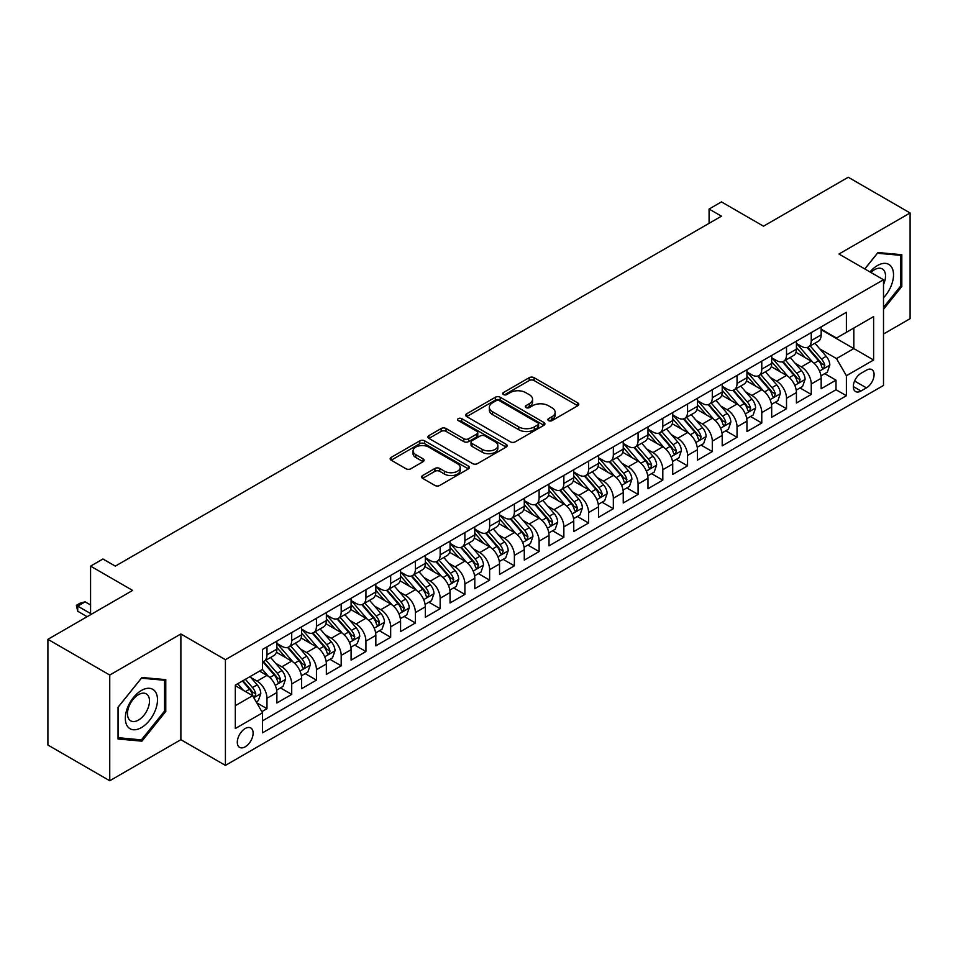<?xml version="1.0" encoding="UTF-8"?>
<svg xmlns="http://www.w3.org/2000/svg" width="958" height="958" viewBox="0 0 958 958"><rect width="100%" height="100%" fill="white"/><g stroke="black" fill="none" stroke-linecap="round" stroke-linejoin="round"><path stroke-width="1.44" d="M548.587 420.622A2.407 1.389 0 0 0 551.988 420.622L577.794 405.725A3.437 1.988 0 0 0 578.8 404.324A3.437 1.988 0 0 0 577.794 402.923L534.085 377.68A3.437 1.988 0 0 0 529.223 377.68L503.417 392.576A2.407 1.389 0 0 0 502.722 393.558A2.407 1.389 0 0 0 503.417 394.54A2.407 1.389 0 0 0 506.818 394.54L510.159 392.612A10.993 6.347 0 0 1 525.702 392.612L529.343 394.72A10.993 6.347 0 0 1 532.564 399.199A10.993 6.347 0 0 1 529.343 403.689L526.002 405.617A2.407 1.389 0 0 0 525.307 406.599A2.407 1.389 0 0 0 526.002 407.581A2.407 1.389 0 0 0 529.403 407.581L532.744 405.653A10.993 6.347 0 0 1 548.287 405.653L551.928 407.761A10.993 6.347 0 0 1 555.149 412.239A10.993 6.347 0 0 1 551.928 416.73L548.587 418.658A2.407 1.389 0 0 0 547.88 419.64A2.407 1.389 0 0 0 548.587 420.622L548.587 418.658M245.2 746.821A11.197 6.467 120 0 0 252.517 736.953A11.197 6.467 120 0 0 250.804 727.984A11.197 6.467 120 0 0 245.2 728.535A11.197 6.467 120 0 0 237.895 738.402A11.197 6.467 120 0 0 239.608 747.372A11.197 6.467 120 0 0 245.2 746.821M422.61 475.551A3.437 1.988 0 0 0 421.604 476.952A3.437 1.988 0 0 0 422.61 478.353L434.884 485.431A3.437 1.988 0 0 0 439.734 485.431L468.39 468.881A3.437 1.988 0 0 0 469.396 467.48A3.437 1.988 0 0 0 468.39 466.079L424.681 440.848A3.437 1.988 0 0 0 419.82 440.848L391.163 457.385A3.437 1.988 0 0 0 390.157 458.786A3.437 1.988 0 0 0 391.163 460.187L405.976 468.749A3.437 1.988 0 0 0 410.838 468.749L423.101 461.66A3.437 1.988 0 0 0 424.107 460.259A3.437 1.988 0 0 0 423.101 458.858L415.76 454.619A9.185 5.305 0 0 1 413.066 450.871A9.185 5.305 0 0 1 418.73 445.973A9.185 5.305 0 0 1 428.753 447.123L457.529 463.732A9.185 5.305 0 0 1 460.211 467.48A9.185 5.305 0 0 1 454.547 472.378A9.185 5.305 0 0 1 444.536 471.228L439.734 468.462A3.437 1.988 0 0 0 434.884 468.462L422.61 475.551L422.61 478.353M883.504 334.019L910.1 318.667L910.1 212.963L848.249 177.254L763.514 226.184L721.458 201.898L709.088 209.036L721.458 216.185L115.319 566.13L102.949 558.993L90.579 566.13L90.579 614.689M109.751 675.043L109.751 780.746L180.882 739.684L180.882 633.98L109.751 675.043L47.9 639.333L132.635 590.415L90.579 566.13M180.882 633.98L225.417 659.691L883.504 279.736L883.504 385.439L225.417 765.394L225.417 659.691M910.1 212.963L838.969 254.026L883.504 279.736M510.398 441.83A3.437 1.988 0 0 0 515.26 441.83L543.916 425.28A3.437 1.988 0 0 0 544.922 423.879A3.437 1.988 0 0 0 543.916 422.478L500.208 397.247A3.437 1.988 0 0 0 495.346 397.247L466.69 413.784A3.437 1.988 0 0 0 465.684 415.185A3.437 1.988 0 0 0 466.69 416.586L510.398 441.83M459.277 421.137A2.407 1.389 0 0 1 461.708 421.484L506.111 447.111L477.503 463.624A3.437 1.988 0 0 1 472.641 463.624L428.933 438.393L428.933 435.591A3.437 1.988 0 0 0 427.927 436.992A3.437 1.988 0 0 0 428.933 438.393M428.933 435.591L441.195 428.501A3.437 1.988 0 0 1 446.045 428.501L463.78 438.74A3.437 1.988 0 0 0 468.63 438.74L476.773 434.046A3.437 1.988 0 0 0 477.779 432.645A3.437 1.988 0 0 0 476.773 431.244L458.307 420.586A2.407 1.389 0 0 1 457.613 419.604A2.407 1.389 0 0 1 459.098 418.323A2.407 1.389 0 0 1 461.708 418.622L506.147 444.284A3.437 1.988 0 0 1 507.153 445.686A3.437 1.988 0 0 1 506.147 447.087L506.147 444.284M109.751 780.746L47.9 745.037L47.9 639.333M261.845 711.65L266.971 708.68L256.708 702.753M250.864 677.534L257.079 681.114A13.999 8.083 60 0 1 266.971 698.25L276.874 692.538L276.874 702.968L291.711 694.394L280.454 687.904M275.605 663.247L281.82 666.828A13.999 8.083 60 0 1 291.711 683.976L301.614 678.252L301.614 688.682L316.451 680.12L305.195 673.618M300.345 648.961L306.56 652.542A13.999 8.083 60 0 1 316.451 669.69L326.355 663.978L326.355 674.396L341.192 665.834L329.935 659.332M325.085 634.675L331.3 638.268A13.999 8.083 60 0 1 341.192 655.404L351.095 649.692L351.095 660.122L365.932 651.548L354.676 645.045M349.826 620.389L356.041 623.981A13.999 8.083 60 0 1 365.932 641.118L375.835 635.405L375.835 645.836L390.672 637.262L379.416 630.759M374.566 606.115L380.781 609.695A13.999 8.083 60 0 1 390.672 626.831L400.576 621.119L400.576 631.55L415.413 622.975L404.156 616.485M399.306 591.828L405.521 595.409A13.999 8.083 60 0 1 415.413 612.557L425.316 606.845L425.316 617.263L440.153 608.701L428.897 602.199M424.047 577.542L430.262 581.123A13.999 8.083 60 0 1 440.153 598.271L450.056 592.559L450.056 602.977L464.893 594.415L453.637 587.913M448.787 563.256L455.002 566.849A13.999 8.083 60 0 1 464.893 583.985L474.797 578.273L474.797 588.703L489.634 580.129L478.377 573.626M473.527 548.97L479.742 552.562A13.999 8.083 60 0 1 489.634 569.699L499.537 563.987L499.537 574.417L514.374 565.843L503.118 559.34M498.268 534.696L504.483 538.276A13.999 8.083 60 0 1 514.374 555.412L524.277 549.7L524.277 560.131L539.115 551.557L527.858 545.066M523.008 520.41L529.223 523.99A13.999 8.083 60 0 1 539.115 541.138L549.018 535.426L549.018 545.844L563.855 537.282L552.598 530.78M547.748 506.123L553.964 509.716A13.999 8.083 60 0 1 563.855 526.852L573.758 521.14L573.758 531.57L588.595 522.996L577.339 516.494M572.489 491.837L578.704 495.43A13.999 8.083 60 0 1 588.595 512.566L598.499 506.854L598.499 517.284L613.336 508.71L602.079 502.208M597.229 477.551L603.444 481.144A13.999 8.083 60 0 1 613.336 498.28L623.239 492.568L623.239 502.998L638.076 494.424L626.819 487.933M621.97 463.277L628.185 466.857A13.999 8.083 60 0 1 638.076 484.006L647.979 478.281L647.979 488.712L662.816 480.138L651.56 473.647M646.71 448.991L652.925 452.571A13.999 8.083 60 0 1 662.816 469.719L672.72 464.007L672.72 474.426L687.557 465.863L676.3 459.361M671.45 434.704L677.665 438.297A13.999 8.083 60 0 1 687.557 455.433L697.46 449.721L697.46 460.151L712.297 451.577L701.04 445.075M696.191 420.418L702.406 424.011A13.999 8.083 60 0 1 712.297 441.147L722.2 435.435L722.2 445.865L737.037 437.291L725.781 430.789M720.931 406.132L727.146 409.725A13.999 8.083 60 0 1 737.037 426.861L746.941 421.149L746.941 431.579L761.778 423.005L750.521 416.514M745.671 391.858L751.886 395.438A13.999 8.083 60 0 1 761.778 412.587L771.681 406.863L771.681 417.293L786.518 408.719L775.261 402.228M770.412 377.572L776.627 381.152A13.999 8.083 60 0 1 786.518 398.3L796.421 392.588L796.421 403.007L811.258 394.445L811.258 384.014A13.999 8.083 -120 0 0 801.367 366.878L795.152 363.286M800.002 387.942L811.258 394.445M276.874 692.538A13.999 8.083 -120 0 0 266.971 675.402L259.558 671.115M301.614 678.252A13.999 8.083 -120 0 0 291.711 661.116L276.419 652.278M326.355 663.978A13.999 8.083 -120 0 0 316.451 646.83L301.159 638.004M351.095 649.692A13.999 8.083 -120 0 0 341.192 632.555L325.9 623.718M375.835 635.405A13.999 8.083 -120 0 0 365.932 618.269L350.64 609.432M400.576 621.119A13.999 8.083 -120 0 0 390.672 603.983L375.38 595.146M425.316 606.845A13.999 8.083 -120 0 0 415.413 589.697L400.121 580.859M450.056 592.559A13.999 8.083 -120 0 0 440.153 575.411L424.861 566.585M474.797 578.273A13.999 8.083 -120 0 0 464.893 561.137L449.601 552.299M499.537 563.987A13.999 8.083 -120 0 0 489.634 546.85L474.342 538.013M524.277 549.7A13.999 8.083 -120 0 0 514.374 532.564L499.082 523.727M549.018 535.426A13.999 8.083 -120 0 0 539.115 518.278L523.822 509.452M573.758 521.14A13.999 8.083 -120 0 0 563.855 503.992L548.563 495.166M598.499 506.854A13.999 8.083 -120 0 0 588.595 489.718L573.303 480.88M623.239 492.568A13.999 8.083 -120 0 0 613.336 475.431L598.043 466.594M647.979 478.281A13.999 8.083 -120 0 0 638.076 461.145L622.784 452.308M672.72 464.007A13.999 8.083 -120 0 0 662.816 446.859L647.524 438.034M697.46 449.721A13.999 8.083 -120 0 0 687.557 432.573L672.265 423.747M722.2 435.435A13.999 8.083 -120 0 0 712.297 418.299L697.005 409.461M746.941 421.149A13.999 8.083 -120 0 0 737.037 404.013L721.745 395.175M771.681 406.863A13.999 8.083 -120 0 0 761.778 389.726L746.486 380.889M796.421 392.588A13.999 8.083 -120 0 0 786.518 375.44L771.226 366.615M866.439 370.159L860.991 373.297A10.849 6.263 120 0 0 853.901 382.865A10.849 6.263 120 0 0 855.566 391.547A10.849 6.263 120 0 0 860.991 391.008L866.439 387.87A10.849 6.263 120 0 0 873.516 378.314A10.849 6.263 120 0 0 871.852 369.62A10.849 6.263 120 0 0 866.439 370.159M235.309 705.687L252.625 695.688L262.528 712.824L262.528 732.822L846.393 395.726L846.393 375.728L836.502 358.591L819.892 348.999M262.528 712.824L235.309 728.535L235.309 685.114L262.528 669.403L262.528 649.404L846.393 312.308L846.393 332.306L873.612 316.595L873.612 360.016L846.393 375.728M276.874 643.405L281.82 646.267A13.999 8.083 60 0 0 288.813 646.949L298.716 641.237A13.999 8.083 -120 0 0 301.614 634.831L301.614 626.831M301.614 629.119L306.56 631.981A13.999 8.083 60 0 0 313.553 632.675L323.457 626.963A13.999 8.083 -120 0 0 326.355 620.556L326.355 612.557M326.355 614.832L331.3 617.694A13.999 8.083 60 0 0 338.294 618.389L348.197 612.677A13.999 8.083 -120 0 0 351.095 606.27L351.095 598.271M351.095 600.558L356.041 603.408A13.999 8.083 60 0 0 363.034 604.103L372.937 598.391A13.999 8.083 -120 0 0 375.835 591.984L375.835 583.985M375.835 586.272L380.781 589.122A13.999 8.083 60 0 0 387.774 589.817L397.678 584.105A13.999 8.083 -120 0 0 400.576 577.698L400.576 569.699M400.576 571.986L405.521 574.848A13.999 8.083 60 0 0 412.515 575.542L422.418 569.818A13.999 8.083 -120 0 0 425.316 563.412L425.316 555.412M425.316 557.7L430.262 560.562A13.999 8.083 60 0 0 437.255 561.256L447.158 555.544A13.999 8.083 -120 0 0 450.056 549.138L450.056 541.138M450.056 543.414L455.002 546.276A13.999 8.083 60 0 0 461.995 546.97L471.899 541.258A13.999 8.083 -120 0 0 474.797 534.851L474.797 526.852M474.797 529.139L479.742 531.989A13.999 8.083 60 0 0 486.736 532.684L496.639 526.972A13.999 8.083 -120 0 0 499.537 520.565L499.537 512.566M499.537 514.853L504.483 517.703A13.999 8.083 60 0 0 511.476 518.398L521.38 512.686A13.999 8.083 -120 0 0 524.277 506.279L524.277 498.28M524.277 500.567L529.223 503.429A13.999 8.083 60 0 0 536.217 504.124L546.12 498.399A13.999 8.083 -120 0 0 549.018 491.993L549.018 483.994M549.018 486.281L553.964 489.143A13.999 8.083 60 0 0 560.957 489.837L570.86 484.125A13.999 8.083 -120 0 0 573.758 477.719L573.758 469.719M573.758 472.007L578.704 474.857A13.999 8.083 60 0 0 585.697 475.551L595.601 469.839A13.999 8.083 -120 0 0 598.499 463.433L598.499 455.433M598.499 457.72L603.444 460.57A13.999 8.083 60 0 0 610.438 461.265L620.341 455.553A13.999 8.083 -120 0 0 623.239 449.146L623.239 441.147M623.239 443.434L628.185 446.284A13.999 8.083 60 0 0 635.178 446.979L645.081 441.267A13.999 8.083 -120 0 0 647.979 434.86L647.979 426.861M647.979 429.148L652.925 432.01A13.999 8.083 60 0 0 659.918 432.705L669.822 426.981A13.999 8.083 -120 0 0 672.72 420.574L672.72 412.575M672.72 414.862L677.665 417.724A13.999 8.083 60 0 0 684.659 418.418L694.562 412.706A13.999 8.083 -120 0 0 697.46 406.3L697.46 398.3M697.46 400.588L702.406 403.438A13.999 8.083 60 0 0 709.399 404.132L719.302 398.42A13.999 8.083 -120 0 0 722.2 392.014L722.2 384.014M722.2 386.302L727.146 389.152A13.999 8.083 60 0 0 734.139 389.846L744.043 384.134A13.999 8.083 -120 0 0 746.941 377.727L746.941 369.728M746.941 372.015L751.886 374.877A13.999 8.083 60 0 0 758.88 375.56L768.783 369.848A13.999 8.083 -120 0 0 771.681 363.441L771.681 355.442M771.681 357.729L776.627 360.591A13.999 8.083 60 0 0 783.62 361.286L793.523 355.574A13.999 8.083 -120 0 0 796.421 349.155L796.421 341.168M262.528 720.823L835.999 389.726L835.999 380.158L821.162 388.732L821.162 378.302A13.999 8.083 -120 0 0 811.258 361.154L795.966 352.328M796.421 343.443L801.367 346.305A13.999 8.083 -120 0 0 808.36 347A13.999 8.083 -120 0 0 811.258 340.593L811.258 332.594M808.36 347L818.264 341.288A13.999 8.083 -120 0 0 821.162 334.881L821.162 326.882M266.971 646.83L266.971 654.829A13.999 8.083 60 0 1 264.073 661.236A13.999 8.083 60 0 1 262.528 661.81M264.073 661.236L273.976 655.523A13.999 8.083 -120 0 0 276.874 649.117L276.874 641.118M291.711 632.543L291.711 640.543A13.999 8.083 60 0 1 288.813 646.949M316.451 618.269L316.451 626.269A13.999 8.083 60 0 1 313.553 632.675M341.192 603.983L341.192 611.982A13.999 8.083 60 0 1 338.294 618.389M365.932 589.697L365.932 597.696A13.999 8.083 60 0 1 363.034 604.103M390.672 575.411L390.672 583.41A13.999 8.083 60 0 1 387.774 589.817M415.413 561.137L415.413 569.124A13.999 8.083 60 0 1 412.515 575.542M440.153 546.85L440.153 554.85A13.999 8.083 60 0 1 437.255 561.256M464.893 532.564L464.893 540.563A13.999 8.083 60 0 1 461.995 546.97M489.634 518.278L489.634 526.277A13.999 8.083 60 0 1 486.736 532.684M514.374 503.992L514.374 511.991A13.999 8.083 60 0 1 511.476 518.398M539.115 489.718L539.115 497.717A13.999 8.083 60 0 1 536.217 504.124M563.855 475.431L563.855 483.431A13.999 8.083 60 0 1 560.957 489.837M588.595 461.145L588.595 469.145A13.999 8.083 60 0 1 585.697 475.551M613.336 446.859L613.336 454.858A13.999 8.083 60 0 1 610.438 461.265M638.076 432.573L638.076 440.572A13.999 8.083 60 0 1 635.178 446.979M662.816 418.299L662.816 426.298A13.999 8.083 60 0 1 659.918 432.705M687.557 404.013L687.557 412.012A13.999 8.083 60 0 1 684.659 418.418M712.297 389.726L712.297 397.726A13.999 8.083 60 0 1 709.399 404.132M737.037 375.44L737.037 383.44A13.999 8.083 60 0 1 734.139 389.846M761.778 361.154L761.778 369.153A13.999 8.083 60 0 1 758.88 375.56M786.518 346.88L786.518 354.879A13.999 8.083 60 0 1 783.62 361.286M786.518 398.3L786.518 408.719M761.778 412.587L761.778 423.005M737.037 426.861L737.037 437.291M712.297 441.147L712.297 451.577M687.557 455.433L687.557 465.863M662.816 469.719L662.816 480.138M638.076 484.006L638.076 494.424M613.336 498.28L613.336 508.71M588.595 512.566L588.595 522.996M563.855 526.852L563.855 537.282M539.115 541.138L539.115 551.557M514.374 555.412L514.374 565.843M489.634 569.699L489.634 580.129M464.893 583.985L464.893 594.415M440.153 598.271L440.153 608.701M415.413 612.557L415.413 622.975M390.672 626.831L390.672 637.262M365.932 641.118L365.932 651.548M341.192 655.404L341.192 665.834M316.451 669.69L316.451 680.12M291.711 683.976L291.711 694.394M266.971 698.25L266.971 708.68M252.625 695.688L235.309 685.688M836.502 358.591L853.817 348.592L853.817 328.019L873.612 316.595M821.162 329.732L873.612 360.016M821.162 329.169L836.502 338.018L846.393 332.306M180.882 739.684L225.417 765.394M709.088 209.036L709.088 223.322M824.742 373.656L835.999 380.158M835.999 389.726L846.393 395.726M883.504 309.29L901.813 286.514L901.813 254.684L877.935 252.553L864.775 268.923M118.038 739.025L141.916 741.157L165.782 711.459L165.782 679.629L141.916 677.498L118.038 707.196L118.038 739.025M900.58 285.807L901.813 286.514M164.548 710.74L165.782 711.459M139.389 739.696L141.916 741.157M549.545 420.957L551.928 419.592A10.993 6.347 0 0 0 555.149 415.101L555.149 412.239M532.564 399.199L532.564 402.061A10.993 6.347 0 0 1 529.343 406.551L526.972 407.916M577.746 405.749L534.085 380.542A3.437 1.988 0 0 0 529.223 380.542L504.387 394.888M543.869 425.304L500.208 400.097A3.437 1.988 0 0 0 495.346 400.097L466.738 416.61M537.845 424.861A2.407 1.389 0 0 0 538.552 423.879A2.407 1.389 0 0 0 537.845 422.897L499.477 400.743A2.407 1.389 0 0 0 496.076 400.743L492.556 402.779A10.993 6.347 0 0 0 489.334 407.27A10.993 6.347 0 0 0 492.556 411.748L518.781 426.897A10.993 6.347 0 0 0 534.324 426.897L537.845 424.861L537.845 427.723A2.407 1.389 0 0 0 538.552 426.741L538.552 423.879M489.334 407.27L489.334 410.12A10.993 6.347 0 0 0 492.556 414.61L492.556 411.748M537.845 427.723L534.324 429.747A10.993 6.347 0 0 1 518.781 429.747L492.556 414.61M428.98 438.417L441.195 431.363L441.195 428.501M477.779 432.645L477.779 435.495A3.437 1.988 0 0 1 476.773 436.896L468.63 441.602A3.437 1.988 0 0 1 463.78 441.602L446.045 431.363A3.437 1.988 0 0 0 441.195 431.363M482.173 449.362A9.185 5.305 0 0 0 492.184 450.511A9.185 5.305 0 0 0 497.861 445.614A9.185 5.305 0 0 0 495.166 441.866L485.023 436.01A3.437 1.988 0 0 0 480.174 436.01L472.031 440.704A3.437 1.988 0 0 0 471.025 442.105A3.437 1.988 0 0 0 472.031 443.506L482.173 449.362L482.173 452.224A9.185 5.305 0 0 0 492.184 453.374A9.185 5.305 0 0 0 497.861 448.464L497.861 445.614M471.025 442.105L471.025 444.967A3.437 1.988 0 0 0 472.031 446.368L472.031 443.506M482.173 452.224L472.031 446.368M460.211 467.48L460.211 470.342A9.185 5.305 0 0 1 454.547 475.24A9.185 5.305 0 0 1 444.536 474.09L439.734 471.324A3.437 1.988 0 0 0 434.884 471.324L422.658 478.377M413.066 450.871L413.066 453.721A9.185 5.305 0 0 0 415.76 457.481L415.76 454.619M423.053 461.696L415.76 457.481M468.342 468.917L424.681 443.698A3.437 1.988 0 0 0 419.82 443.698L391.211 460.223M820.946 375.847L827.341 372.159L829.82 365.01A9.269 5.353 -120 0 0 826.203 356.316L814.899 343.227M812.635 362.064L799.235 346.545A26.764 15.448 -120 0 0 796.421 343.599M805.283 357.705L797.786 349.023A22.214 12.825 -120 0 0 796.421 347.538M807.103 347.503L818.539 360.735A9.269 5.353 60 0 1 821.844 367.13L822.515 368.219L823.772 368.052L824.814 365.417A9.269 5.353 -120 0 0 821.509 359.022L810.205 345.934M807.774 347.287L820.06 361.513A4.718 2.73 60 0 1 821.245 363.357L824.814 365.417M883.504 297.794A22.741 13.125 120 0 0 893.227 271.425A22.741 13.125 120 0 0 877.444 265.534A22.741 13.125 120 0 0 869.996 271.94M883.504 284.562A15.568 8.993 120 0 0 882.294 268.923A15.568 8.993 120 0 0 874.51 269.701A15.568 8.993 120 0 0 870.918 272.479M864.823 268.959L877.444 253.259L900.58 255.319L900.58 286.167L883.504 307.398M899.047 254.433L900.58 255.319M155.34 710.285A22.741 13.125 120 0 0 149.46 688.311A22.741 13.125 120 0 0 127.486 707.794A22.741 13.125 120 0 0 133.378 729.756A22.741 13.125 120 0 0 155.34 710.285M148.023 708.202A15.568 8.993 120 0 0 146.275 693.867A15.568 8.993 120 0 0 128.959 706.501A15.568 8.993 120 0 0 130.707 720.835A15.568 8.993 120 0 0 148.023 708.202M118.289 737.816L118.289 706.968L141.413 678.192L164.548 680.264L164.548 711.099L141.413 739.887L118.038 737.672M163.016 679.378L164.548 680.264M796.206 390.134L802.6 386.445L805.079 379.296A9.269 5.353 -120 0 0 801.463 370.59L790.158 357.502M787.895 376.35L774.495 360.831A26.764 15.448 -120 0 0 771.681 357.885M780.542 371.991L773.046 363.31A22.214 12.825 -120 0 0 771.681 361.813M782.363 361.789L793.799 375.021A9.269 5.353 60 0 1 797.104 381.404L797.775 382.505L799.032 382.326L800.074 379.691A9.269 5.353 -120 0 0 796.769 373.309L785.464 360.22M783.033 361.573L795.32 375.787A4.718 2.73 60 0 1 796.505 377.644L800.074 379.691M771.465 404.42L777.86 400.731L780.339 393.582A9.269 5.353 -120 0 0 776.722 384.876L765.418 371.788M763.155 390.636L749.755 375.105A26.764 15.448 -120 0 0 746.941 372.171M755.802 386.278L748.306 377.596A22.214 12.825 -120 0 0 746.941 376.099M757.622 376.063L769.058 389.307A9.269 5.353 60 0 1 772.364 395.69L773.034 396.792L774.292 396.612L775.333 393.978A9.269 5.353 -120 0 0 772.028 387.595L760.724 374.506M758.293 375.847L770.579 390.074A4.718 2.73 60 0 1 771.765 391.918L775.333 393.978M746.725 418.706L753.12 415.006L755.599 407.869A9.269 5.353 -120 0 0 751.982 399.163L740.678 386.074M738.414 404.911L725.014 389.391A26.764 15.448 -120 0 0 722.2 386.457M731.062 400.564L723.565 391.882A22.214 12.825 -120 0 0 722.2 390.385M732.882 390.349L744.318 403.593A9.269 5.353 60 0 1 747.623 409.976L748.294 411.078L749.551 410.898L750.593 408.264A9.269 5.353 -120 0 0 747.288 401.881L735.984 388.792M733.553 390.134L745.839 404.36A4.718 2.73 60 0 1 747.024 406.204L750.593 408.264M721.985 432.98L728.379 429.292L730.858 422.155A9.269 5.353 -120 0 0 727.242 413.449L715.937 400.36M713.674 419.197L700.274 403.677A26.764 15.448 -120 0 0 697.46 400.731M706.321 414.838L698.825 406.168A22.214 12.825 -120 0 0 697.46 404.671M708.142 404.635L719.578 417.868A9.269 5.353 60 0 1 722.883 424.262L723.553 425.364L724.811 425.184L725.853 422.55A9.269 5.353 -120 0 0 722.548 416.155L711.243 403.067M708.812 404.42L721.099 418.646A4.718 2.73 60 0 1 722.284 420.49L725.853 422.55M697.244 447.266L703.639 443.578L706.118 436.429A9.269 5.353 -120 0 0 702.501 427.723L691.197 414.646M688.934 433.483L675.534 417.963A26.764 15.448 -120 0 0 672.72 415.018M681.581 429.124L674.085 420.442A22.214 12.825 -120 0 0 672.72 418.957M683.401 418.921L694.837 432.154A9.269 5.353 60 0 1 698.143 438.548L698.813 439.638L700.07 439.471L701.112 436.824A9.269 5.353 -120 0 0 697.807 430.441L686.503 417.353M684.072 418.706L696.358 432.932A4.718 2.73 60 0 1 697.544 434.776L701.112 436.824M672.504 461.552L678.899 457.864L681.378 450.715A9.269 5.353 -120 0 0 677.761 442.009L666.457 428.921M664.193 447.769L650.793 432.25A26.764 15.448 -120 0 0 647.979 429.304M656.841 443.41L649.344 434.728A22.214 12.825 -120 0 0 647.979 433.232M658.661 433.208L670.097 446.44A9.269 5.353 60 0 1 673.402 452.823L674.073 453.924L675.33 453.745L676.372 451.11A9.269 5.353 -120 0 0 673.067 444.728L661.762 431.639M659.332 432.992L671.618 447.206A4.718 2.73 60 0 1 672.803 449.062L676.372 451.11M647.764 475.839L654.158 472.138L656.637 465.001A9.269 5.353 -120 0 0 653.021 456.295L641.716 443.207M639.453 462.055L626.053 446.524A26.764 15.448 -120 0 0 623.239 443.59M632.1 457.696L624.604 449.015A22.214 12.825 -120 0 0 623.239 447.518M633.921 447.482L645.357 460.726A9.269 5.353 60 0 1 648.662 467.109L649.332 468.211L650.59 468.031L651.632 465.396A9.269 5.353 -120 0 0 648.327 459.014L637.022 445.925M634.591 447.266L646.878 461.493A4.718 2.73 60 0 1 648.063 463.337L651.632 465.396M623.023 490.125L629.418 486.424L631.897 479.287A9.269 5.353 -120 0 0 628.28 470.582L616.976 457.493M614.713 476.33L601.313 460.81A26.764 15.448 -120 0 0 598.499 457.876M607.36 471.983L599.864 463.301A22.214 12.825 -120 0 0 598.499 461.804M609.18 461.768L620.616 475.012A9.269 5.353 60 0 1 623.921 481.395L624.592 482.497L625.849 482.317L626.891 479.683A9.269 5.353 -120 0 0 623.586 473.288L612.282 460.211M609.851 461.552L622.137 475.779A4.718 2.73 60 0 1 623.323 477.623L626.891 479.683M598.283 504.399L604.678 500.711L607.156 493.574A9.269 5.353 -120 0 0 603.54 484.868L592.236 471.779M589.972 490.616L576.572 475.096A26.764 15.448 -120 0 0 573.758 472.15M582.62 486.257L575.123 477.575A22.214 12.825 -120 0 0 573.758 476.09M584.44 476.054L595.876 489.287A9.269 5.353 60 0 1 599.181 495.681L599.852 496.783L601.109 496.603L602.151 493.969A9.269 5.353 -120 0 0 598.846 487.574L587.541 474.485M585.11 475.839L597.397 490.065A4.718 2.73 60 0 1 598.582 491.909L602.151 493.969M573.543 518.685L579.937 514.997L582.416 507.848A9.269 5.353 -120 0 0 578.8 499.142L567.495 486.065M565.232 504.902L551.832 489.382A26.764 15.448 -120 0 0 549.018 486.436M557.879 500.543L550.383 491.861A22.214 12.825 -120 0 0 549.018 490.376M559.7 490.34L571.136 503.573A9.269 5.353 60 0 1 574.441 509.967L575.111 511.057L576.369 510.889L577.411 508.243A9.269 5.353 -120 0 0 574.105 501.86L562.801 488.772M560.37 490.125L572.656 504.351A4.718 2.73 60 0 1 573.854 506.195L577.411 508.243M548.802 532.971L555.197 529.283L557.676 522.134A9.269 5.353 -120 0 0 554.059 513.428L542.755 500.339M540.492 519.188L527.092 503.669A26.764 15.448 -120 0 0 524.277 500.723M533.139 514.829L525.643 506.147A22.214 12.825 -120 0 0 524.277 504.65M534.959 504.626L546.395 517.859A9.269 5.353 60 0 1 549.7 524.242L550.371 525.343L551.628 525.164L552.67 522.529A9.269 5.353 -120 0 0 549.365 516.146L538.061 503.058M535.63 504.399L547.916 518.625A4.718 2.73 60 0 1 549.114 520.481L552.67 522.529M524.062 547.258L530.457 543.557L532.935 536.42A9.269 5.353 -120 0 0 529.319 527.714L518.015 514.626M515.751 533.474L502.351 517.943A26.764 15.448 -120 0 0 499.537 515.009M508.399 529.115L500.902 520.433A22.214 12.825 -120 0 0 499.537 518.937M510.219 518.901L521.655 532.145A9.269 5.353 60 0 1 524.96 538.528L525.631 539.629L526.888 539.45L527.93 536.815A9.269 5.353 -120 0 0 524.625 530.433L513.32 517.344M510.889 518.685L523.176 532.911A4.718 2.73 60 0 1 524.373 534.756L527.93 536.815M499.322 561.532L505.716 557.843L508.195 550.706A9.269 5.353 -120 0 0 504.579 542L493.274 528.912M491.011 547.748L477.611 532.229A26.764 15.448 -120 0 0 474.797 529.283M483.658 543.402L476.162 534.72A22.214 12.825 -120 0 0 474.797 533.223M485.478 533.187L496.915 546.431A9.269 5.353 60 0 1 500.22 552.814L500.89 553.916L502.148 553.736L503.19 551.101A9.269 5.353 -120 0 0 499.884 544.707L488.58 531.63M486.149 532.971L498.435 547.198A4.718 2.73 60 0 1 499.633 549.042L503.19 551.101M474.581 575.818L480.976 572.13L483.455 564.992A9.269 5.353 -120 0 0 479.838 556.287L468.534 543.198M466.271 562.035L452.871 546.515A26.764 15.448 -120 0 0 450.056 543.569M458.918 557.676L451.422 548.994A22.214 12.825 -120 0 0 450.056 547.509M460.738 547.473L472.174 560.705A9.269 5.353 60 0 1 475.479 567.1L476.15 568.202L477.407 568.022L478.449 565.388A9.269 5.353 -120 0 0 475.144 558.993L463.84 545.904M461.409 547.258L473.695 561.484A4.718 2.73 60 0 1 474.893 563.328L478.449 565.388M449.841 590.104L456.236 586.416L458.714 579.267A9.269 5.353 -120 0 0 455.098 570.561L443.794 557.472M441.53 576.321L428.13 560.801A26.764 15.448 -120 0 0 425.316 557.855M434.178 571.962L426.681 563.28A22.214 12.825 -120 0 0 425.316 561.795M435.998 561.759L447.434 574.992A9.269 5.353 60 0 1 450.739 581.386L451.41 582.476L452.667 582.308L453.709 579.662A9.269 5.353 -120 0 0 450.404 573.279L439.099 560.191M436.668 561.544L448.955 575.758A4.718 2.73 60 0 1 450.152 577.614L453.709 579.662M425.101 604.39L431.495 600.702L433.974 593.553A9.269 5.353 -120 0 0 430.358 584.847L419.053 571.758M416.79 590.607L403.39 575.087A26.764 15.448 -120 0 0 400.576 572.142M409.437 586.248L401.941 577.566A22.214 12.825 -120 0 0 400.576 576.069M411.257 576.045L422.694 589.278A9.269 5.353 60 0 1 425.999 595.66L426.669 596.762L427.927 596.583L428.968 593.948A9.269 5.353 -120 0 0 425.663 587.565L414.359 574.477M411.928 575.818L424.214 590.044A4.718 2.73 60 0 1 425.412 591.9L428.968 593.948M400.36 618.676L406.755 614.976L409.234 607.839A9.269 5.353 -120 0 0 405.617 599.133L394.313 586.045M392.05 604.881L378.649 589.362A26.764 15.448 -120 0 0 375.835 586.428M384.697 600.534L377.201 591.852A22.214 12.825 -120 0 0 375.835 590.356M386.517 590.32L397.953 603.564A9.269 5.353 60 0 1 401.258 609.947L401.929 611.048L403.186 610.869L404.228 608.234A9.269 5.353 -120 0 0 400.923 601.852L389.619 588.763M387.188 590.104L399.474 604.33A4.718 2.73 60 0 1 400.672 606.174L404.228 608.234M375.62 632.951L382.014 629.262L384.493 622.125A9.269 5.353 -120 0 0 380.877 613.419L369.572 600.331M367.309 619.167L353.909 603.648A26.764 15.448 -120 0 0 351.095 600.702M359.957 614.82L352.46 606.139A22.214 12.825 -120 0 0 351.095 604.642M361.777 604.606L373.213 617.85A9.269 5.353 60 0 1 376.518 624.233L377.189 625.335L378.446 625.155L379.488 622.52A9.269 5.353 -120 0 0 376.183 616.126L364.878 603.037M362.447 604.39L374.734 618.617A4.718 2.73 60 0 1 375.931 620.461L379.488 622.52M350.879 647.237L357.274 643.548L359.753 636.411A9.269 5.353 -120 0 0 356.136 627.706L344.832 614.617M342.569 633.454L329.169 617.934A26.764 15.448 -120 0 0 326.355 614.988M335.216 629.095L327.72 620.413A22.214 12.825 -120 0 0 326.355 618.928M337.036 618.892L348.473 632.124A9.269 5.353 60 0 1 351.778 638.519L352.448 639.609L353.706 639.441L354.747 636.807A9.269 5.353 -120 0 0 351.442 630.412L340.138 617.323M337.707 618.676L349.993 632.903A4.718 2.73 60 0 1 351.191 634.747L354.747 636.807M326.139 661.523L332.534 657.835L335.013 650.686A9.269 5.353 -120 0 0 331.396 641.98L320.092 628.891M317.828 647.74L304.428 632.22A26.764 15.448 -120 0 0 301.614 629.274M310.476 643.381L302.979 634.699A22.214 12.825 -120 0 0 301.614 633.214M312.296 633.178L323.732 646.41A9.269 5.353 60 0 1 327.037 652.793L327.708 653.895L328.965 653.727L330.007 651.081A9.269 5.353 -120 0 0 326.702 644.698L315.398 631.609M312.967 632.963L325.253 647.177A4.718 2.73 60 0 1 326.45 649.033L330.007 651.081M301.399 675.809L307.793 672.121L310.272 664.972A9.269 5.353 -120 0 0 306.656 656.266L295.351 643.177M293.088 662.026L279.688 646.506A26.764 15.448 -120 0 0 276.874 643.56M285.735 657.667L278.239 648.985A22.214 12.825 -120 0 0 276.874 647.488M287.556 647.452L298.992 660.697A9.269 5.353 60 0 1 302.297 667.079L302.968 668.181L304.225 668.001L305.267 665.367A9.269 5.353 -120 0 0 301.962 658.984L290.657 645.896M288.226 647.237L300.513 661.463A4.718 2.73 60 0 1 301.71 663.319L305.267 665.367M276.658 690.095L283.053 686.395L285.532 679.258A9.269 5.353 -120 0 0 281.915 670.552L270.611 657.463M268.348 676.3L262.432 669.45M260.995 671.953L260.037 670.84M262.815 661.739L274.251 674.983A9.269 5.353 60 0 1 277.557 681.366L278.227 682.467L279.485 682.288L280.526 679.653A9.269 5.353 -120 0 0 277.221 673.27L265.917 660.182M263.486 661.523L275.772 675.749A4.718 2.73 60 0 1 276.97 677.593L280.526 679.653M256.217 701.903L258.313 700.681L260.792 693.544A9.269 5.353 -120 0 0 257.175 684.838L250.062 676.599M243.416 690.371L237.692 683.737M236.255 686.239L235.309 685.138M242.398 681.018L249.511 689.257A9.269 5.353 60 0 1 252.816 695.652L253.487 696.753L254.744 696.574L255.786 693.939A9.269 5.353 -120 0 0 252.481 687.545L245.356 679.306M242.961 680.695L251.032 690.035A4.718 2.73 60 0 1 252.229 691.88L255.786 693.939M90.579 604.977L85.13 601.84L77.718 606.127L90.579 613.551M77.718 611.264L76.353 605.336L77.718 606.127L77.718 611.264L87.118 616.701M76.353 605.336L80.065 603.193L85.13 601.84M257.079 681.114L266.971 675.402M281.82 666.828L291.711 661.116M306.56 652.542L316.451 646.83M331.3 638.268L341.192 632.555M356.041 623.981L365.932 618.269M380.781 609.695L390.672 603.983M405.521 595.409L415.413 589.697M430.262 581.123L440.153 575.411M455.002 566.849L464.893 561.137M479.742 552.562L489.634 546.85M504.483 538.276L514.374 532.564M529.223 523.99L539.115 518.278M553.964 509.716L563.855 503.992M578.704 495.43L588.595 489.718M603.444 481.144L613.336 475.431M628.185 466.857L638.076 461.145M652.925 452.571L662.816 446.859M677.665 438.297L687.557 432.573M702.406 424.011L712.297 418.299M727.146 409.725L737.037 404.013M751.886 395.438L761.778 389.726M776.627 381.152L786.518 375.44M801.367 366.878L811.258 361.154M811.258 340.593L821.162 334.881M266.971 654.829L276.874 649.117M291.711 640.543L301.614 634.831M316.451 626.269L326.355 620.556M341.192 611.982L351.095 606.27M365.932 597.696L375.835 591.984M390.672 583.41L400.576 577.698M415.413 569.124L425.316 563.412M440.153 554.85L450.056 549.138M464.893 540.563L474.797 534.851M489.634 526.277L499.537 520.565M514.374 511.991L524.277 506.279M539.115 497.717L549.018 491.993M563.855 483.431L573.758 477.719M588.595 469.145L598.499 463.433M613.336 454.858L623.239 449.146M638.076 440.572L647.979 434.86M662.816 426.298L672.72 420.574M687.557 412.012L697.46 406.3M712.297 397.726L722.2 392.014M737.037 383.44L746.941 377.727M761.778 369.153L771.681 363.441M786.518 354.879L796.421 349.155M811.258 384.014L821.162 378.302M854.572 381.021L866.439 387.87M853.327 386.589L860.991 391.008M551.928 419.592L551.928 416.73M526.002 407.581L526.002 405.617M529.343 406.551L529.343 403.689M503.417 394.54L503.417 392.576M529.223 380.542L529.223 377.68M534.085 380.542L534.085 377.68M577.794 405.725L577.794 402.923M466.69 416.586L466.69 413.784M495.346 400.097L495.346 397.247M500.208 400.097L500.208 397.247M543.916 425.28L543.916 422.478M518.781 429.747L518.781 426.897M534.324 429.747L534.324 426.897M446.045 431.363L446.045 428.501M463.78 441.602L463.78 438.74M468.63 441.602L468.63 438.74M476.773 436.896L476.773 434.046M461.708 421.484L461.708 418.622M434.884 471.324L434.884 468.462M439.734 471.324L439.734 468.462M444.536 474.09L444.536 471.228M423.101 461.66L423.101 458.858M391.163 460.187L391.163 457.385M419.82 443.698L419.82 440.848M424.681 443.698L424.681 440.848M468.39 468.881L468.39 466.079M819.533 371.093L829.76 365.19M799.235 346.545L800.505 345.802M821.509 359.022L826.203 356.316M814.12 363.286L818.539 360.735M794.793 385.379L805.019 379.476M774.495 360.831L775.764 360.088M796.769 373.309L801.463 370.59M789.38 377.572L793.799 375.021M770.052 399.666L780.279 393.762M749.755 375.105L751.024 374.374M772.028 387.595L776.722 384.876M764.64 391.858L769.058 389.307M745.312 413.952L755.539 408.048M725.014 389.391L726.284 388.661M747.288 401.881L751.982 399.163M739.899 406.144L744.318 403.593M720.572 428.226L730.798 422.334M700.274 403.677L701.543 402.947M722.548 416.155L727.242 413.449M715.159 420.43L719.578 417.868M695.831 442.512L706.058 436.609M675.534 417.963L676.803 417.221M697.807 430.441L702.501 427.723M690.419 434.704L694.837 432.154M671.091 456.798L681.318 450.895M650.793 432.25L652.063 431.507M673.067 444.728L677.761 442.009M665.678 448.991L670.097 446.44M646.351 471.085L656.577 465.181M626.053 446.524L627.322 445.793M648.327 459.014L653.021 456.295M640.938 463.277L645.357 460.726M621.61 485.359L631.837 479.467M601.313 460.81L602.582 460.079M623.586 473.288L628.28 470.582M616.198 477.563L620.616 475.012M596.87 499.645L607.097 493.753M576.572 475.096L577.842 474.366M598.846 487.574L603.54 484.868M591.457 491.849L595.876 489.287M572.13 513.931L582.356 508.027M551.832 489.382L553.101 488.64M574.105 501.86L578.8 499.142M566.717 506.123L571.136 503.573M547.389 528.217L557.616 522.314M527.092 503.669L528.361 502.926M549.365 516.146L554.059 513.428M541.977 520.41L546.395 517.859M522.649 542.503L532.876 536.6M502.351 517.943L503.621 517.212M524.625 530.433L529.319 527.714M517.236 534.696L521.655 532.145M497.909 556.778L508.135 550.886M477.611 532.229L478.88 531.498M499.884 544.707L504.579 542M492.496 548.982L496.915 546.431M473.168 571.064L483.395 565.172M452.871 546.515L454.14 545.785M475.144 558.993L479.838 556.287M467.755 563.268L472.174 560.705M448.428 585.35L458.654 579.446M428.13 560.801L429.4 560.059M450.404 573.279L455.098 570.561M443.015 577.542L447.434 574.992M423.687 599.636L433.914 593.732M403.39 575.087L404.659 574.345M425.663 587.565L430.358 584.847M418.275 591.828L422.694 589.278M398.947 613.922L409.174 608.019M378.649 589.362L379.919 588.631M400.923 601.852L405.617 599.133M393.534 606.115L397.953 603.564M374.207 628.197L384.433 622.305M353.909 603.648L355.179 602.917M376.183 616.126L380.877 613.419M368.794 620.401L373.213 617.85M349.466 642.483L359.693 636.591M329.169 617.934L330.438 617.203M351.442 630.412L356.136 627.706M344.054 634.687L348.473 632.124M324.726 656.769L334.953 650.865M304.428 632.22L305.698 631.478M326.702 644.698L331.396 641.98M319.313 648.961L323.732 646.41M299.986 671.055L310.212 665.151M279.688 646.506L280.957 645.764M301.962 658.984L306.656 656.266M294.573 663.247L298.992 660.697M275.245 685.341L285.472 679.438M277.221 673.27L281.915 670.552M269.833 677.534L274.251 674.983M253.798 697.723L260.732 693.724M252.481 687.545L257.175 684.838M245.511 691.568L249.511 689.257"/></g></svg>
